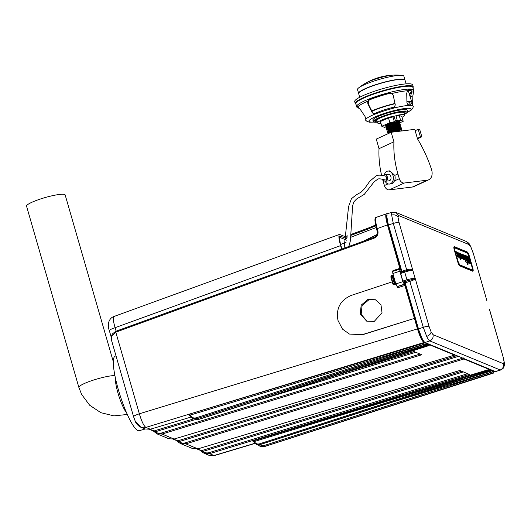 <?xml version="1.0" encoding="UTF-8"?>
<svg xmlns="http://www.w3.org/2000/svg" width="531" height="531" viewBox="0 0 531 531"><rect width="100%" height="100%" fill="white"/><g stroke="black" fill="none" stroke-linecap="round" stroke-linejoin="round"><path stroke-width="0.8" d="M456.806 355.644L177.766 440.823L456.813 355.651M467.658 263.203C467.957 264.982 467.711 264.883 466.922 262.898L467.864 262.918C467.094 260.933 466.849 260.827 467.147 262.619L467.041 261.305L466.789 262.394M127.314 414.472L113.926 415.873L100.87 412.68L89.673 405.239L81.628 394.447L78.88 387.457L26.55 206.161A20.105 3.113 -16.1 0 1 43.157 198.143A20.105 3.113 -16.1 0 1 64.663 194.538A20.105 3.113 -16.1 0 1 65.18 195.01L113.315 361.764M116.004 355.85L115.167 356.148A39.155 7.381 72.2 0 0 119.289 392.847A39.155 7.381 72.2 0 0 137.927 430.581A39.155 7.381 72.2 0 0 139.135 430.707L145.189 428.995M376.871 234.602L363.31 241.213M351.011 237.171L376.127 227.547M375.709 225.828L367.737 229.18L368.215 230.852M111.596 340.583L111.782 335.864L115.672 332.233L115.625 331.371L374.016 237.33C376.665 236.076 377.714 233.998 377.149 231.091L376.545 228.987L377.242 228.602C375.225 221.142 375.005 217.411 376.592 217.418M376.545 228.987L376.519 228.967C374.574 221.195 374.448 217.338 376.154 217.385L386.814 213.694C385.234 213.694 385.446 217.425 387.444 224.885L400.062 269.164M367.107 321.308L361.16 314.292L362.082 305.517L368.799 299.849L375.915 299.955M386.814 213.694L387.165 213.84M113.886 316.522L339.515 234.41L347.068 237.377M173.71 439.15L177.766 440.823L176.677 440.411L178.761 442.476L179.146 441.606C180.985 443.053 183.049 443.465 185.326 442.834L463.437 357.94L463.935 358.989L489.224 369.423L489.821 370.505L490.385 370.744L490.432 369.921L492.343 370.711L459.693 380.594M256.546 444.527L259.878 444.673L490.385 370.744L490.392 369.934M259.208 444.845L263.741 445.662L492.874 371.853L492.343 370.711M492.874 371.853L493.326 372.795L264.192 446.604L263.741 445.662M264.312 446.611L493.326 372.795M493.604 371.269L493.81 372.988L264.292 446.631L260.27 446.465M493.638 371.839L494.474 371.587L493.624 371.249M494.474 371.587L495.138 371.461M403.925 281.974L404.111 282.611L403.062 281.762L400.035 271.268M399.982 270.85L400.805 271.162L401.164 272.403M423.645 341.167L421.295 338.081L417.811 329.034L404.204 281.901M401.436 272.31L387.789 225.025C386.017 218.427 385.831 215.128 387.225 215.128M399.743 269.044L399.863 271.195L392.847 273.531L392.648 271.374L400.029 269.164M399.863 271.195L402.896 281.695L404.436 284.43L397.367 286.634L397.872 287.683L404.934 285.479L404.436 284.43M404.934 285.479L417.466 328.895C419.815 336.501 421.992 341.041 423.997 342.515L424.807 342.847L189.74 414.034L188.366 414.757L189.009 414.791L188.366 414.757L189.54 415.335L192.707 418.594L196.656 418.74L196.204 417.804L425.338 343.995L424.807 342.847M425.338 343.995L425.789 344.938L196.729 418.773L192.74 418.607M426.068 343.411L426.247 345.123L196.729 418.773L425.789 344.938M195.355 419.291L198.694 419.43L429.201 345.502L428.039 344.181L426.094 343.391M428.63 345.269L198.607 419.397L195.322 419.278L198.713 419.43L429.221 345.502L429.24 344.679L454.563 355.113L174.108 439.037L168.891 438.772L174.135 439.024M429.201 345.502L429.214 344.679M153.572 431.172L156.91 433.834L162.001 434.053L174.082 439.037L454.529 355.113L454.483 354.25M115.672 332.233L115.705 331.324L374.016 237.33L374.083 238.187L115.804 332.18L139.354 413.782C135.02 415.275 133.162 416.317 133.779 416.908M374.229 321.421L382.028 312.832L380.979 304.774L375.47 299.756L367.89 299.471L361.18 305.146L360.25 313.921L366.649 321.129L374.229 321.421M400.805 271.162L400.075 271.407M414.439 318.394L362.666 334.703L349.438 334.059L362.447 334.61L414.439 318.394M339.946 234.443C338.373 234.436 338.586 238.167 340.583 245.634L341.619 249.212M109.532 330.813C108.908 330.222 110.767 329.18 115.108 327.693C112.957 320.286 112.705 316.569 114.344 316.549M113.886 316.529L113.886 316.529C111.364 317.372 109.612 319.363 108.629 322.49C108.218 325.802 108.45 328.516 109.326 330.627L111.244 337.271M341.911 248.999L340.995 245.833C339.263 239.375 339.083 236.149 340.444 236.149L346.836 238.784M387.829 213.708C386.256 213.701 386.462 217.431 388.466 224.892L401.867 271.341L401.741 272.257M405.007 282.293L404.529 281.908L405.173 282.791L418.488 328.915C420.837 336.521 423.015 341.061 425.012 342.535L495.496 371.607L500.673 370.007C502.704 368.839 503.693 367.996 503.647 367.485C504.271 366.012 504.53 364.598 504.43 363.244L504.111 362.016L503.474 363.722C503.952 366.629 502.87 368.713 500.235 369.981L500.673 370.007M214.418 455.558L208.889 455.273L214.418 455.558L254.913 443.438M197.532 448.974L201.534 450.627L200.446 450.215L202.53 452.279L204.475 453.454L209.592 453.686L469.364 374.395L459.853 370.472L197.904 448.861L192.713 448.595L197.93 448.868L185.823 443.883L463.935 358.989M489.224 369.423L254.017 440.67L252.942 441.241L253.446 441.274M392.23 281.842L351.144 295.448C340.165 300.3 335.791 308.664 338.021 320.525L342.468 329.094L349.438 334.059M154.435 431.736L153.326 430.8L154.435 431.736L155.324 431.776C157.163 433.223 159.227 433.635 161.504 433.004L162.001 434.053L421.773 354.761L412.262 350.838M136.294 422.145L140.742 427.163L145.879 427.402C143.808 425.955 141.631 421.415 139.354 413.782L417.466 328.895M404.151 284.311L397.102 286.521L395.841 283.906L402.896 281.695M392.847 273.531L395.841 283.906M422.397 339.063L418.421 329.207L417.904 329.373M387.876 225.323L388.387 225.151L386.794 216.442M115.705 331.324L112.32 333.992C110.209 339.349 111.61 339.136 111.583 340.524L133.573 416.722L135.365 421.495C135.538 422.782 138.876 426.738 140.742 427.163L145.155 428.982L150.339 429.234L145.155 428.982M399.976 268.301L392.98 270.644L393.026 271.5M180.746 443.664L178.741 442.462L180.746 443.664L185.823 443.883L185.326 442.834M418.488 328.915L423.267 327.302L426.692 336.415C427.959 339.024 428.988 340.53 429.791 340.922L425.012 342.535M404.529 281.908L405.087 282.326M392.655 212.261C391.885 211.975 391.553 212.891 391.659 215.028L393.292 223.451L388.466 224.892M401.927 272.071L388.387 225.151L388.732 224.965M254.017 440.67L254.382 441.46C255.438 443.591 257.11 444.387 259.42 443.856L462.547 378.391L462.182 377.601M489.821 370.505L259.798 444.639L256.513 444.513L253.825 441.686L489.522 369.968M253.825 441.686L252.942 441.241L254.382 441.46M176.677 440.411L179.146 441.606L458.485 356.341M189.74 414.034L190.231 415.089L189.521 415.315L192.707 418.594L196.755 418.773M428.331 344.725L401.35 353.122M204.515 453.467L202.517 452.273L202.915 451.41C204.754 452.857 206.818 453.268 209.095 452.638L467.692 373.705M461.678 371.222L201.534 450.627L200.446 450.215M201.534 450.627L202.915 451.41L463.351 371.912M473.24 253.108L487 301.11L473.24 253.108L471.024 247.373L473.108 252.988M489.582 309.653L503.083 356.839L489.396 309.254M415.202 278.649L415.142 278.456C413.788 278.178 411.06 278.629 406.952 279.817L404.715 272.084C408.79 270.777 411.505 270.259 412.852 270.525L412.806 270.345C411.571 269.131 409.52 268.925 406.646 269.728L393.292 223.451C396.133 222.602 398.044 222.263 399.04 222.436L415.202 278.649C414.578 279.538 412.846 280.441 409.998 281.35L409.368 280.341L415.222 278.49L429.015 326.286C428.019 326.114 426.108 326.452 423.267 327.302L409.527 280.295M402.856 281.052L406.952 279.817L407.436 280.872L409.368 280.341L403.733 281.808L403.228 282.18L404.635 281.941M406.726 270.584L406.646 269.728L406.726 270.584L412.806 270.345M425.311 343.896L190.231 415.089C191.525 417.532 193.516 418.441 196.204 417.804M415.76 352.285L256.911 400.766M195.753 419.437L155.324 431.776L154.82 430.727L154.295 430.906L154.74 431.756M196.669 418.8L399.724 353.646M154.567 431.756L153.784 431.072M154.295 430.906L149.941 429.34M472.59 271.195L459.673 265.865C459.056 265.414 458.392 264.013 457.669 261.677L454.363 250.227C453.746 247.931 453.68 246.782 454.164 246.782M454.038 246.769L454.45 246.689C453.965 246.689 454.025 247.838 454.642 250.134L454.363 250.227M392.442 275.211L392.986 275.038L393.04 275.894L392.555 276.06L392.502 275.204L392.157 276.206L391.141 276.658L391.486 275.655L390.829 276.91L392.927 284.171L394.135 284.828L393.239 283.926L394.267 283.514L395.157 284.417L393.524 284.815M395.442 283.169L393.332 275.841L395.442 283.169L396.358 284.218L395.157 284.417L394.666 283.368L395.15 283.222L395.648 284.271L395.847 283.169M393.624 274.972L392.953 275.031L393.683 274.965L393.332 275.841M258.093 444.898L260.243 446.452L264.259 446.631L260.303 446.478L258.086 444.898M253.42 441.261L256.506 444.513L259.905 444.673L259.838 444.029L259.878 444.673L490.412 370.744M154.82 430.727L193.603 418.893M334.424 375.908L414.087 351.595M457.669 261.677L454.642 250.134M457.948 261.584C458.671 263.927 459.342 265.321 459.959 265.772L459.673 265.865M454.45 246.689L467.366 252.019C467.984 252.471 468.654 253.871 469.377 256.207L472.676 267.664C473.294 269.954 473.36 271.102 472.875 271.102L459.959 265.772M393.577 284.842L392.9 284.151L390.803 276.883L391.36 275.689L392.502 275.204M454.868 250.227L454.722 247.645L467.638 252.975L469.145 256.115L472.451 267.564L472.597 270.153L459.68 264.823L458.173 261.677L454.868 250.227M454.344 247.725L467.36 253.061L468.866 256.207L472.172 267.657C472.623 269.37 472.676 270.226 472.318 270.239M456.328 252.617C456.547 253.851 456.388 253.785 455.85 252.417C455.631 251.183 455.79 251.249 456.328 252.617M457.709 255.915L456.746 253.201M458.426 257.064L456.992 252.092L457.795 256.805L457.994 256.334L458.426 257.064L457.895 257.05L457.709 256.427M458.047 256.851L457.51 256.891L457.576 255.769M459.481 256.951L458.983 257.615L459.202 257.037L458.983 257.615L458.313 256.672L459.262 257.522L459.481 256.951L457.735 252.285L457.516 253.154L458.731 254.681L457.496 254.376M458.445 254.767L458.054 253.38L457.629 253.845L457.237 253.247L457.457 252.378M460.941 259.719L460.364 259.686L459.348 256.705L459.806 256.685L458.976 252.909L460.941 259.719L459.634 256.612M458.678 253.838L458.678 252.789M460.224 257.402L461.127 258.292L460.224 257.402L460.185 256.705L460.802 257.163M460.311 256.526L460.749 256.699L459.972 255.338L460.138 256.254M459.182 253.612L459.355 253.161L459.972 255.338M461.286 257.96L461.744 258.637L461.864 258L462.149 258.922L462.328 258.345L462.149 258.922L461.585 258.093M460.722 256.008L460.337 254.688M462.614 258.252L462.435 258.829L461.525 254.508L460.636 253.685M464.147 258.537L463.258 254.674L464.147 258.537L462.793 254.482L463.384 258.225L462.043 254.17L461.459 254.143L461.631 254.747M463.258 254.674L464.99 259.772L464.413 259.739L464.247 259.168M464.413 259.739L464.525 259.075L464.074 259.712L463.477 258.677M464.512 259.533L463.755 258.584L463.337 259.407L462.581 257.98M463.384 258.225L462.494 254.362M467.2 262.805C467.99 264.796 468.236 264.896 467.937 263.11L467.864 262.672L467.924 263.104L466.935 263.11L466.729 262.414L467.147 262.619M466.172 259.719L465.992 260.296L465.886 259.812L465.707 260.389L465.461 260.137L465.992 260.296L466.172 259.719L465.083 255.975L464.472 255.066L464.3 255.57L463.57 255.013M465.74 260.044L465.853 262.029L464.944 259.785M465.163 256.134L465.003 255.603L465.587 255.637L467.021 260.608L466.444 260.575L466.158 259.606M468.322 261.146L467.745 261.113L466.663 256.991L467.287 260.721L466.331 255.829L468.322 261.146L466.835 257.196M467.579 260.84L466.955 260.628M466.211 256.845L466.052 255.922M467.034 256.938L466.875 256.373L467.453 256.407L469.444 263.303L468.866 263.27L468.256 261.166M468.74 259.812L467.864 256.785L468.448 256.818L470.393 263.542L469.596 263.217L469.238 261.969L469.729 262.168L468.886 260.748L468.15 256.692M470.393 263.542L469.596 263.217M469.45 262.261L468.886 260.748M456.614 252.524C456.076 251.156 455.917 251.09 456.129 252.325C456.667 253.692 456.826 253.758 456.614 252.524C456.076 251.156 455.917 251.09 456.129 252.325C456.667 253.692 456.826 253.758 456.614 252.524M457.563 254.614L458.592 256.579M457.735 252.285L457.224 252.517M461.286 257.986L460.072 254.94M459.634 253.068L460.35 254.847M460.749 256.699L460.569 257.196M460.503 257.309L460.463 256.612M460.915 253.592L460.742 254.097L460.012 253.539M461.446 258.517L460.291 253.453M463.775 259.181L462.999 258.278L461.744 254.05M466.742 262.739L467.014 262.321M467.214 263.024L467.028 262.646M467.765 264.511L467.937 263.11M465.561 261.902L463.848 254.92M466.444 260.575L465.289 255.511M465.846 256.115L466.331 255.829M468.866 263.27L467.154 256.281M456.162 252.338C455.976 251.269 456.116 251.329 456.58 252.51C456.766 253.579 456.627 253.526 456.162 252.338C455.976 251.269 456.116 251.329 456.58 252.51C456.766 253.579 456.627 253.526 456.162 252.338M458.943 256.46L458.359 255.391L458.996 255.657L458.943 256.46L458.996 255.657M461.758 257.741L462.149 257.336L461.293 256.061L461.193 254.714L462.043 257.654M461.081 255.026L461.539 255.225M467.612 263.057L467.964 264.219L467.612 263.057M467.692 263.761L467.964 264.219M467.579 263.927L467.871 263.542M467.565 262.241L467.313 261.929L467.22 262.56L467.187 261.531L467.28 262.334M467.293 261.922L467.041 262.692M467.187 262.088L466.908 261.624M465.315 259.214L465.707 258.803L465.601 259.121L465.249 258.617L464.751 256.188L465.601 259.121M464.638 256.5L465.096 256.692M458.074 255.484L458.718 255.75M461.87 257.429L461.26 255.318M465.428 258.896L464.817 256.785M456.109 251.847L456.627 253.002L455.824 251.933M456.348 252.504L456.56 252.869L456.348 252.504M384.099 76.218L388.227 75.541A60.415 60.415 0 0 0 384.424 76.152M365.972 82.975A16.587 2.569 -16.1 0 1 366.244 82.823A60.415 60.415 0 0 1 383.76 76.285L389.031 75.442A60.415 60.415 0 0 1 392.894 75.13A16.587 2.569 -16.1 0 1 393.205 75.117M366.244 82.823A16.587 2.569 -16.1 0 1 376.22 78.787A16.587 2.569 -16.1 0 1 392.894 75.13M395.011 106.917A19.103 2.954 163.9 0 0 373.857 114.019M358.651 93.476A24.127 3.73 -16.1 0 1 358.624 93.403L357.522 89.586A24.127 3.73 -16.1 0 1 358.697 87.847A24.127 3.73 -16.1 0 1 379.665 79.311A24.127 3.73 -16.1 0 1 401.96 75.362A24.127 3.73 -16.1 0 1 403.255 75.641A24.127 3.73 -16.1 0 1 403.879 76.205L404.98 80.022A24.127 3.73 -16.1 0 1 405 80.101M358.624 93.403A24.127 3.73 -16.1 0 1 378.55 83.785A24.127 3.73 -16.1 0 1 404.356 79.458A24.127 3.73 -16.1 0 1 404.98 80.022M397.188 131.529L401.283 131.018L398.343 130.998L395.628 131.721M389.442 133.069L397.998 129.903L400.752 129.584L399.173 130.759M388.845 133.892C386.541 133.016 399.246 128.688 400.686 129.352L400.905 129.697M388.3 132.438L392.98 129.929L397.606 128.562L400.52 128.363L398.595 129.491M388.46 132.551C386.15 131.681 398.861 127.347 400.294 128.017L400.52 128.363M388.672 132.631L387.351 132.259L387.457 131.456L388.818 130.301L397.221 127.228L400.135 127.022L398.21 128.157M388.075 131.217C385.765 130.341 398.476 126.013 399.909 126.683L400.135 127.022M388.287 131.296L386.966 130.925L387.072 130.122L388.433 128.967L396.836 125.893L399.75 125.688L397.905 126.79M399.637 125.595L400.201 124.427L397.115 124.778L391.759 126.325L386.687 128.781L386.575 129.591L387.69 129.883C385.38 129.006 398.091 124.679 399.524 125.343L399.75 125.688M386.687 128.781L388.048 127.626L391.818 125.92L399.139 124.227L397.44 125.489M388.4 128.708L387.192 128.462M387.305 128.548C384.995 127.672 397.706 123.338 399.139 124.008L399.365 124.354M387.683 127.593L386.807 127.254L387.092 126.717L391.433 124.579L398.754 122.893L397.055 124.148M398.973 123.013L398.754 122.674C397.321 122.004 384.61 126.338 386.92 127.208L386.807 127.128M387.298 126.259L386.422 125.913L387.278 124.958L396.066 121.725M387.63 126.039L386.415 125.794M386.422 125.913L387.232 124.712L390.776 123.086M400.792 129.604L398.914 130.599M390.298 131.555L389.854 131.595M400.407 128.263L398.529 129.259M400.022 126.929L398.144 127.925M389.05 128.92L388.466 128.94M399.604 125.635L397.759 126.59M399.252 124.254L397.374 125.256M388.015 127.374L385.805 126.916L386.608 125.608L390.989 123.657L396.345 122.11L399.431 121.752L399.604 122.13L398.768 122.681L399.976 121.752M388.446 126.239L387.696 126.272M388.626 125.761L388.115 126.026M398.589 121.685L396.67 122.814M388.373 124.878L387.311 124.938M386.913 124.924L386.402 124.845M388.3 124.646L387.73 124.685M387.245 124.705L386.714 124.679M391.958 132.173L398.662 130.122L401.834 129.79L401.084 130.692M400.693 130.885L400.029 131.17M388.055 133.706L387.842 132.79L388.539 132.285L392.913 130.334L398.277 128.787L401.449 128.456L400.699 129.358M400.308 129.551L398.794 130.168M387.457 131.456L392.528 129L397.892 127.453L400.971 127.095L401.151 127.473L400.314 128.024M399.923 128.21L398.403 128.834M387.072 130.122L392.143 127.659L397.507 126.119L400.679 125.781L399.929 126.683M399.538 126.876L398.018 127.493M400.381 124.805L399.544 125.349M399.153 125.542L397.633 126.159M389.13 128.296L387.199 128.429M387.145 128.422L386.19 128.25L386.302 127.447L391.374 124.991L396.73 123.444L399.909 123.112L399.159 124.015M398.768 124.201L397.248 124.825M388.061 127.042L386.814 127.088M386.76 127.088L386.037 127.002M398.383 122.867L397.268 123.338M388.36 125.628L386.429 125.754M386.376 125.754L385.38 125.555M387.975 124.287L387.391 124.36M358.697 87.847A60.415 60.415 0 0 1 365.7 83.135A17.092 2.642 -16.1 0 1 393.524 75.103A60.415 60.415 0 0 1 401.96 75.362M371.959 111.291A22.727 3.518 -16.1 0 1 395.037 103.757M406.912 101.985A22.727 3.518 -16.1 0 1 409.527 102.304A22.727 3.518 -16.1 0 1 410.111 102.822A22.727 3.518 -16.1 0 1 407.914 105.218M406.905 101.474A24.539 3.797 -16.1 0 1 411.213 101.76A24.539 3.797 -16.1 0 1 411.85 102.324A24.539 3.797 -16.1 0 1 410.297 104.361M371.428 111.105A24.539 3.797 -16.1 0 1 394.978 103.465M399.564 112.386A9.95 1.54 163.9 0 0 398.655 112.074M404.43 114.351A17.842 2.761 163.9 0 0 407.582 111.676A17.842 2.761 163.9 0 0 386.415 114.968A17.842 2.761 163.9 0 0 373.293 121.572A17.842 2.761 163.9 0 0 377.382 122.157M407.582 111.676L407.164 110.249A17.842 2.761 163.9 0 0 385.997 113.534A17.842 2.761 163.9 0 0 372.881 120.145L373.293 121.572M375.231 120.238A16.335 2.529 163.9 0 0 376.91 120.331M404.31 113.953A16.335 2.529 163.9 0 0 406.129 112.094A16.335 2.529 163.9 0 0 386.754 115.108A16.335 2.529 163.9 0 0 374.74 121.154A16.335 2.529 163.9 0 0 377.269 121.758M391.493 93.489L389.044 93.204L391.646 93.569L393.225 95.381L395.303 104.985L393.743 108.092L393.113 108.324A24.784 3.836 -16.1 0 0 383.886 110.979A24.784 3.836 -16.1 0 0 375.497 113.986L373.658 113.973L372.092 112.446L367.87 103.97L367.638 101.288L369.171 99.596L369.662 99.801L368.62 100.611L368.421 104.195L367.87 103.97M411.538 92.308L413.583 91.651L412.866 95.919L410.589 96.649L411.538 92.308A27.585 4.268 163.9 0 0 411.87 91.458A27.585 4.268 163.9 0 0 407.762 90.297M389.542 93.41A27.585 4.268 163.9 0 0 379.121 96.41A27.585 4.268 163.9 0 0 369.662 99.801M393.743 108.092A24.804 3.836 -16.1 0 1 408.392 105.47L408.777 105.516A24.784 3.836 -16.1 0 1 413.304 106.625L412.706 108.457L411.14 110.143L407.224 112.506M389.044 93.204A29.617 4.58 163.9 0 0 378.663 96.217A29.617 4.58 163.9 0 0 369.171 99.596M391.241 93.37L391.646 93.569A29.404 4.547 163.9 0 1 407.443 90.741L408.246 89.852M408.518 89.726L408.79 89.673A29.617 4.58 163.9 0 1 413.815 90.841A29.617 4.58 163.9 0 1 413.583 91.651M355.982 104.195A30.161 4.666 -16.1 0 1 355.266 103.518A30.161 4.666 -16.1 0 1 377.441 92.354A30.161 4.666 -16.1 0 1 413.211 86.792A30.161 4.666 -16.1 0 1 412.965 87.748M355.266 103.518L354.715 101.613A30.161 4.666 -16.1 0 1 376.891 90.443A30.161 4.666 -16.1 0 1 412.66 84.887L413.211 86.792M374.036 122.084L369.423 122.17L367.253 121.586L365.753 120.351A24.784 3.836 -16.1 0 1 365.919 119.302L365.985 119.103A24.804 3.836 -16.1 0 1 374.939 114.132M412.866 95.919L412.527 105.788M410.589 96.649L410.536 98.056M408.392 105.47L406.932 102.901L406.726 93.383L407.443 90.741M357.303 106.227L359.686 108.51L364.976 116.389L365.985 119.103M357.177 106.227L357.097 106.293A29.617 4.58 163.9 0 0 356.912 107.269A29.617 4.58 163.9 0 0 359.507 108.244M372.092 112.446L374.189 114.192M372.643 112.672L368.421 104.195M403.852 112.552A16.335 2.529 163.9 0 0 405.226 111.583M381.059 117.152A9.95 1.54 163.9 0 0 380.455 117.902M398.894 123.199L403.208 121.3L400.593 120.218L396.166 121.247L397.248 120.325A14.071 2.177 163.9 0 0 395.396 120.756L394.022 115.984A14.071 2.177 163.9 0 0 377.601 122.913A14.071 2.177 163.9 0 0 377.966 123.238A14.071 2.177 163.9 0 0 380.959 123.365M402.047 117.278A14.071 2.177 163.9 0 0 404.649 115.108L403.958 112.725A14.071 2.177 163.9 0 0 403.593 112.393A14.071 2.177 163.9 0 0 388.539 114.915A14.071 2.177 163.9 0 0 376.917 120.53L377.601 122.913M404.649 115.108A14.071 2.177 163.9 0 0 404.283 114.782A14.071 2.177 163.9 0 0 395.874 115.552L397.248 120.325M387.749 127.234L387.57 126.61M396.411 121.612L396.538 122.037L400.029 121.825L396.285 121.685A7.54 1.168 163.9 0 0 388.818 123.776A7.54 1.168 163.9 0 0 385.26 125.874A7.54 1.168 163.9 0 0 385.453 126.046A7.54 1.168 163.9 0 0 386.674 126.139M388.38 124.904L387.152 125.037M386.741 125.057L386.017 125.057M395.396 120.756L394.314 121.679L389.887 122.701L381.796 126.265L384.411 127.34L386.774 126.796M387.079 126.723L388.287 126.444M398.549 122.867L397.56 123.278L398.449 122.867M398.409 122.867L397.573 123.278M403.208 121.3L401.834 116.528L399.212 115.446L396.053 116.183M394.022 115.984L392.933 116.906L388.506 117.928L380.415 121.493L381.796 126.265M400.593 120.218L399.212 115.446M394.314 121.679L392.933 116.906M389.887 122.701L388.506 117.928M399.465 121.46L397.367 122.727M388.42 125.057L386.966 125.163M386.621 125.163L385.971 125.09M396.445 122.037L396.026 121.811M400.029 121.825L398.861 122.721M348.854 246.47L350.42 240.669L352.604 205.836L353.832 201.953L356.553 199.012L364.279 194.373L374.076 181.914L377.408 179.412C378.145 178.516 380.647 178.688 384.902 179.923A2.011 1.427 -97 0 0 385.745 179.909A2.011 1.427 -97 0 0 386.614 177.938A2.011 1.427 -97 0 0 385.42 176.06C380.681 174.891 377.528 174.878 375.961 176.02L369.788 181.23L364.492 188.751L361.14 192.122L356.055 194.983L351.416 198.767L348.568 206.586L344.101 248.203M383.143 179.312A3.266 2.316 -97 0 0 385.592 181.244A3.266 2.316 -97 0 0 386.083 181.104A3.266 2.316 -97 0 0 387.431 177.361A3.266 2.316 -97 0 0 384.789 174.759A3.266 2.316 -97 0 0 384.298 174.898A3.266 2.316 -97 0 0 383.541 175.515M385.592 181.244L389.11 180.812A3.266 2.316 -97 0 0 389.608 180.666A3.266 2.316 -97 0 0 390.949 176.929A3.266 2.316 -97 0 0 388.307 174.327L384.789 174.759M385.088 181.23A6.531 4.633 -97 0 0 389.515 184.051A6.531 4.633 -97 0 0 390.497 183.772A6.531 4.633 -97 0 0 393.192 176.285A6.531 4.633 -97 0 0 387.909 171.082L389.847 170.843L394.779 175.376A6.531 4.633 83 0 1 394.599 180.859L399.305 178.701A5.025 3.458 65.4 0 0 404.197 183.036L427.329 180.175A10.056 6.916 65.4 0 0 428.769 179.77A10.056 6.916 65.4 0 0 431.457 169.256A103.757 71.406 65.4 0 0 417.519 138.896L414.764 129.352L391.188 132.265L376.273 139.109L379.028 148.653A79.146 54.467 65.4 0 0 381.563 175.197M387.909 171.082A6.531 4.633 -97 0 0 386.92 171.367A6.531 4.633 -97 0 0 384.311 174.898M389.515 184.051L392.422 183.534L394.599 180.859M391.188 132.265L393.942 141.81A79.146 54.467 65.4 0 0 397.925 173.929L399.305 178.701M393.942 141.81L379.028 148.653M382.559 179.159A79.146 54.467 65.4 0 0 383.01 180.772L384.391 185.545L387.988 183.892M404.197 183.036L389.283 189.879L412.414 187.018L427.329 180.175M389.283 189.879A5.025 3.458 -114.6 0 1 384.391 185.545M428.769 179.77L413.855 186.613A10.056 6.916 -114.6 0 1 412.414 187.018M415.156 130.712L418.216 129.305L420.426 136.965L417.366 138.372M417.505 138.85L421.833 136.792L419.623 129.133L418.216 129.305M421.833 136.792L420.426 136.965M78.88 387.457A20.105 3.113 -16.1 0 1 92.726 380.322A20.105 3.113 -16.1 0 1 114.888 375.556M126.564 412.773A20.105 3.79 -107.8 0 1 118.891 396.086A20.105 3.79 -107.8 0 1 115.4 378.052M351.343 234.31L367.651 228.317L367.737 229.18L351.25 235.233M347.161 236.733L346.285 237.058M387.444 224.885L377.242 228.602L377.846 230.706L377.149 231.091L376.519 228.967M345.163 236.594L347.281 235.81L345.143 236.587M351.343 234.324L367.618 228.343M346.026 242.494L340.643 244.472L346.033 242.475M374.083 238.187C377.262 236.68 378.523 234.191 377.846 230.706M340.583 245.634L115.108 327.693L116.136 331.271M340.444 236.149L339.813 237.39L346.57 240.178M209.095 452.638L209.592 453.686L214.026 455.512L254.794 443.312M428.039 344.181L426.287 344.712M150.359 429.214L190.669 417.167L150.313 429.234L145.879 427.402L423.997 342.515M423.592 341.148L424.063 341.002M495.496 371.607L500.235 369.981L429.791 340.922C432.433 339.654 433.508 337.57 433.03 334.663L503.474 363.722M409.839 281.397L405.173 282.791M401.867 271.341L406.487 269.781M418.767 329.008L418.421 329.207L404.808 282.041M392.648 402.1L492.848 371.76M253.015 441.268L253.898 441.719M197.957 448.848L459.886 370.479M161.504 433.004L420.101 354.071M188.425 414.784L189.043 414.804M395.867 212.413L466.311 241.472L469.092 244.605L398.648 215.546L395.867 212.413L392.256 212.221L387.418 213.668M469.092 244.605L471.024 247.373M503.083 356.839L504.111 362.016M433.03 334.663L431.106 331.902C430.926 333.793 429.453 335.3 426.692 336.415M431.106 331.902L429.015 326.286M399.04 222.436L398.011 217.252C396.684 215.155 394.56 214.411 391.659 215.028M398.011 217.252L398.648 215.546M259.878 444.673L259.42 443.856M198.694 419.43L198.229 418.614M394.221 284.875L395.98 284.344L394.221 284.875M407.436 280.872L403.208 282.147M406.567 270.631L407.702 270.319M404.622 271.228L400.434 272.655L404.595 271.248M393.484 284.802L394.135 284.828M404.655 271.228L404.715 272.084L400.666 273.465M391.141 276.658L390.829 276.91L391.141 276.658L393.239 283.926M393.73 275.828L393.292 275.197M393.438 275.881L395.555 283.222M394.267 283.514L392.157 276.206L392.555 276.06L394.666 283.368L394.267 283.514M404.416 79.643A24.127 3.73 163.9 0 0 378.636 83.958A24.127 3.73 163.9 0 0 358.671 93.582C356.586 93.376 360.41 91.073 370.14 86.672C382.738 81.801 401.217 77.878 404.303 79.524L405.034 80.201A24.127 3.73 163.9 0 0 404.416 79.643M358.883 92.812A23.928 3.704 -16.1 0 1 380.11 83.347A23.928 3.704 -16.1 0 1 404.171 79.517M408.286 90.748A27.645 4.275 163.9 0 0 408.956 90.31M407.377 112.326A21.944 3.392 163.9 0 0 407.423 108.304A21.944 3.392 163.9 0 0 385.075 113.156A21.944 3.392 163.9 0 0 373.811 122.011M413.669 90.184L412.846 87.316A29.656 4.587 163.9 0 0 377.667 92.786A29.656 4.587 163.9 0 0 355.856 103.764L356.686 106.631A29.656 4.587 -16.1 0 1 378.49 95.646A29.656 4.587 -16.1 0 1 413.669 90.184L413.815 90.841M355.923 103.996A29.842 4.62 -16.1 0 1 377.548 92.5A29.842 4.62 -16.1 0 1 412.912 87.549M409.414 94.418A27.493 4.255 163.9 0 0 411.266 92.978M367.638 101.288A29.404 4.547 163.9 0 0 357.98 106.645M411.744 91.113A27.645 4.275 -16.1 0 1 409.155 93.582M411.439 105.563L412.527 105.211M397.925 173.929L394.779 175.376M383.78 180.421L383.01 180.772M367.651 228.317L375.536 225.044M377.129 231.071C377.68 233.985 376.632 236.076 373.983 237.33M493.677 371.992L494.865 371.634M386.435 215.666L386.774 215.546M341.931 248.993L341.021 245.853C339.714 242.156 339.442 237.012 339.721 237.184L339.475 237.37M156.884 433.82L168.924 438.785M180.706 443.644L192.746 448.615M204.475 453.454L208.889 455.273M188.917 414.764L189.521 415.315M197.16 449.053L200.897 450.6L202.517 452.273M176.989 440.717L178.741 442.462M173.338 439.23L177.128 440.79M156.91 433.834L153.432 430.986M466.311 241.472C469.962 244.028 468.395 242.64 470.851 246.709M503.215 356.958L504.43 363.244M392.953 275.031L392.462 275.204M391.36 275.689L392.376 275.237M489.542 309.234L489.575 309.719M153.519 431.053L149.569 429.426M396.557 122.435L396.677 122.847M396.743 123.079L397.062 124.181M397.128 124.413L397.447 125.522M397.52 125.754L397.838 126.856M397.938 127.208L398.223 128.19M398.29 128.422L398.608 129.524M398.675 129.756L398.96 130.759M402.126 131.104L401.071 130.905M401.741 129.77L400.686 129.571M387.842 132.79L388.632 132.06M401.356 128.436L400.301 128.236M400.971 127.095L399.916 126.896M400.586 125.761L399.524 125.562M400.201 124.427L399.139 124.227M386.302 127.447L387.092 126.717M399.816 123.092L398.754 122.893M385.918 126.112L386.707 125.382M399.431 121.752L398.369 121.553M401.144 130.978L401.921 130.148M400.759 129.644L401.536 128.807M400.374 128.303L401.151 127.473M399.989 126.969L400.766 126.139M387.517 128.628L386.422 128.336M399.219 124.294L399.996 123.464M398.834 122.96L399.604 122.13M386.747 125.953L385.652 125.661M388.241 124.42L388.559 125.528M388.805 126.371L388.944 126.863M390.252 131.396L390.484 132.206M399.79 130.838L400.029 131.177M399.631 131.223L398.967 131.111M393.531 131.98L399.498 130.772M388.553 126.126L388.108 127.314M397.825 126.809L398.542 126.63L397.918 126.836M397.918 127.148L398.774 126.75M396.159 127.486L393.298 128.734M390.272 131.051L389.794 131.847L390.285 132.305M393.318 123.703L397.274 122.196L397.161 121.864M397.055 122.077L396.544 122.376M388.42 127.135L389.721 125.615M396.093 127.891L398.681 126.955M388.234 127.513L389.269 127.998M405.034 80.201L406.162 83.858M408.147 90.29L411.85 102.324M358.671 93.582L359.666 97.279M356.686 106.631L356.912 107.269M386.024 125.104L385.499 125.004"/></g></svg>
